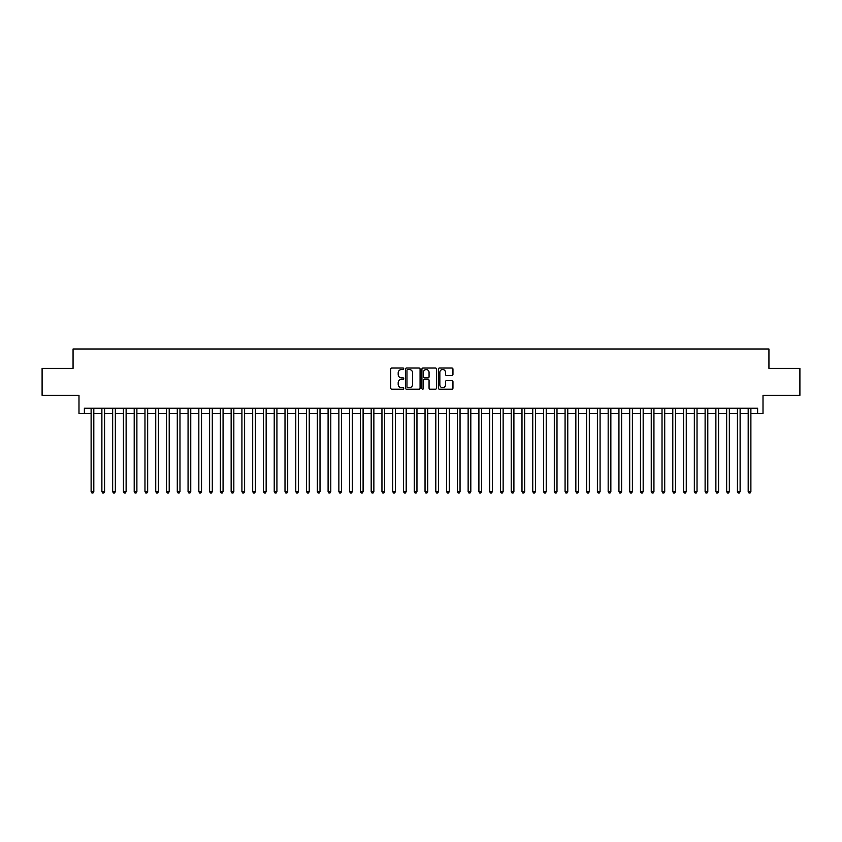 <?xml version="1.0" encoding="UTF-8"?>
<svg xmlns="http://www.w3.org/2000/svg" width="842" height="842" viewBox="0 0 842 842"><rect width="100%" height="100%" fill="white"/><g stroke="black" fill="none" stroke-linecap="round" stroke-linejoin="round"><path stroke-width="1.26" d="M403.771 368.775A0.737 0.737 0 0 0 403.023 368.038L391.793 368.038A1.052 1.052 0 0 0 390.73 369.101L390.73 388.13A1.052 1.052 0 0 0 391.793 389.183L403.023 389.183A0.737 0.737 0 0 0 403.771 388.446A0.737 0.737 0 0 0 403.023 387.709L401.571 387.709A3.379 3.379 0 0 1 398.192 384.32L398.192 382.731A3.379 3.379 0 0 1 401.571 379.353L403.023 379.353A0.737 0.737 0 0 0 403.771 378.616A0.737 0.737 0 0 0 403.023 377.869L401.571 377.869A3.379 3.379 0 0 1 398.192 374.49L398.192 372.901A3.379 3.379 0 0 1 401.571 369.522L403.023 369.522A0.737 0.737 0 0 0 403.771 368.775M451.901 375.49A1.052 1.052 0 0 0 452.954 374.437L452.954 369.101A1.052 1.052 0 0 0 451.901 368.038L439.419 368.038A1.052 1.052 0 0 0 438.366 369.101L438.366 388.13A1.052 1.052 0 0 0 439.419 389.183L451.901 389.183A1.052 1.052 0 0 0 452.954 388.13L452.954 381.679A1.052 1.052 0 0 0 451.901 380.626L446.565 380.626A1.052 1.052 0 0 0 445.502 381.679L445.502 384.878A2.831 2.831 0 0 1 442.671 387.709A2.831 2.831 0 0 1 439.85 384.878L439.85 372.343A2.831 2.831 0 0 1 442.671 369.522A2.831 2.831 0 0 1 445.502 372.343L445.502 374.437A1.052 1.052 0 0 0 446.565 375.49L451.901 375.49M84.379 413.622L84.379 408.233L757.621 408.233L757.621 413.622L763.01 413.622L763.01 395.308L799.9 395.308L799.9 368.375L768.935 368.375L768.935 348.988L73.065 348.988L73.065 368.375L42.1 368.375L42.1 395.308L78.99 395.308L78.99 413.622L91.115 413.622M420.074 369.101A1.052 1.052 0 0 0 419.021 368.038L406.539 368.038A1.052 1.052 0 0 0 405.486 369.101L405.486 388.13A1.052 1.052 0 0 0 406.539 389.183L419.021 389.183A1.052 1.052 0 0 0 420.074 388.13L420.074 369.101M422.979 368.038L435.461 368.038A1.052 1.052 0 0 1 436.514 369.101L436.514 388.13A1.052 1.052 0 0 1 435.461 389.183L430.115 389.183A1.052 1.052 0 0 1 429.062 388.13L429.062 380.405A1.052 1.052 0 0 0 428.01 379.353L424.463 379.353A1.052 1.052 0 0 0 423.41 380.405L423.41 388.446A0.737 0.737 0 0 1 422.663 389.183A0.737 0.737 0 0 1 421.926 388.446L421.926 369.101A1.052 1.052 0 0 1 422.979 368.038M93.809 413.622L101.882 413.622M104.576 413.622L112.66 413.622M115.343 413.622L123.427 413.622M126.121 413.622L134.204 413.622M136.888 413.622L144.971 413.622M147.666 413.622L155.738 413.622M158.433 413.622L166.516 413.622M169.21 413.622L177.283 413.622M179.977 413.622L188.061 413.622M190.755 413.622L198.828 413.622M201.522 413.622L209.605 413.622M212.3 413.622L220.372 413.622M223.067 413.622L231.15 413.622M233.834 413.622L241.917 413.622M244.612 413.622L252.695 413.622M255.379 413.622L263.462 413.622M266.156 413.622L274.229 413.622M276.923 413.622L285.006 413.622M287.701 413.622L295.774 413.622M298.468 413.622L306.551 413.622M309.246 413.622L317.318 413.622M320.013 413.622L328.096 413.622M330.79 413.622L338.863 413.622M341.557 413.622L349.64 413.622M352.324 413.622L360.408 413.622M363.102 413.622L371.185 413.622M373.869 413.622L381.952 413.622M384.647 413.622L392.719 413.622M395.414 413.622L403.497 413.622M406.191 413.622L414.264 413.622M416.958 413.622L425.042 413.622M427.736 413.622L435.809 413.622M438.503 413.622L446.586 413.622M449.281 413.622L457.353 413.622M460.048 413.622L468.131 413.622M470.815 413.622L478.898 413.622M481.592 413.622L489.676 413.622M492.36 413.622L500.443 413.622M503.137 413.622L511.21 413.622M513.904 413.622L521.987 413.622M524.682 413.622L532.754 413.622M535.449 413.622L543.532 413.622M546.226 413.622L554.299 413.622M556.994 413.622L565.077 413.622M567.771 413.622L575.844 413.622M578.538 413.622L586.621 413.622M589.305 413.622L597.388 413.622M600.083 413.622L608.166 413.622M610.85 413.622L618.933 413.622M621.628 413.622L629.7 413.622M632.395 413.622L640.478 413.622M643.172 413.622L651.245 413.622M653.939 413.622L662.023 413.622M664.717 413.622L672.79 413.622M675.484 413.622L683.567 413.622M686.262 413.622L694.334 413.622M697.029 413.622L705.112 413.622M707.796 413.622L715.879 413.622M718.573 413.622L726.657 413.622M729.34 413.622L737.424 413.622M740.118 413.622L748.191 413.622M750.885 413.622L757.621 413.622M407.707 369.522A0.737 0.737 0 0 0 406.96 370.259L406.96 386.962A0.737 0.737 0 0 0 407.707 387.709L409.233 387.709A3.379 3.379 0 0 0 412.622 384.32L412.622 372.901A3.379 3.379 0 0 0 409.233 369.522L407.707 369.522M429.062 372.406A2.831 2.831 0 0 0 426.231 369.575A2.831 2.831 0 0 0 423.41 372.406L423.41 376.816A1.052 1.052 0 0 0 424.463 377.869L428.01 377.869A1.052 1.052 0 0 0 429.062 376.816L429.062 372.406M93.809 408.233L93.809 491.612L91.115 491.612L91.115 408.233M93.809 491.612L92.999 493.012L91.915 493.012L91.115 491.612M104.576 408.233L104.576 491.612L101.882 491.612L101.882 408.233M104.576 491.612L103.766 493.012L102.692 493.012L101.882 491.612M115.343 408.233L115.343 491.612L112.66 491.612L112.66 408.233M115.343 491.612L114.544 493.012L113.459 493.012L112.66 491.612M126.121 408.233L126.121 491.612L123.427 491.612L123.427 408.233M126.121 491.612L125.311 493.012L124.237 493.012L123.427 491.612M136.888 408.233L136.888 491.612L134.204 491.612L134.204 408.233M136.888 491.612L136.088 493.012L135.004 493.012L134.204 491.612M147.666 408.233L147.666 491.612L144.971 491.612L144.971 408.233M147.666 491.612L146.855 493.012L145.782 493.012L144.971 491.612M158.433 408.233L158.433 491.612L155.738 491.612L155.738 408.233M158.433 491.612L157.633 493.012L156.549 493.012L155.738 491.612M169.21 408.233L169.21 491.612L166.516 491.612L166.516 408.233M169.21 491.612L168.4 493.012L167.326 493.012L166.516 491.612M179.977 408.233L179.977 491.612L177.283 491.612L177.283 408.233M179.977 491.612L179.167 493.012L178.094 493.012L177.283 491.612M190.755 408.233L190.755 491.612L188.061 491.612L188.061 408.233M190.755 491.612L189.945 493.012L188.871 493.012L188.061 491.612M201.522 408.233L201.522 491.612L198.828 491.612L198.828 408.233M201.522 491.612L200.712 493.012L199.638 493.012L198.828 491.612M212.3 408.233L212.3 491.612L209.605 491.612L209.605 408.233M212.3 491.612L211.489 493.012L210.405 493.012L209.605 491.612M223.067 408.233L223.067 491.612L220.372 491.612L220.372 408.233M223.067 491.612L222.256 493.012L221.183 493.012L220.372 491.612M233.834 408.233L233.834 491.612L231.15 491.612L231.15 408.233M233.834 491.612L233.034 493.012L231.95 493.012L231.15 491.612M244.612 408.233L244.612 491.612L241.917 491.612L241.917 408.233M244.612 491.612L243.801 493.012L242.728 493.012L241.917 491.612M255.379 408.233L255.379 491.612L252.695 491.612L252.695 408.233M255.379 491.612L254.579 493.012L253.495 493.012L252.695 491.612M266.156 408.233L266.156 491.612L263.462 491.612L263.462 408.233M266.156 491.612L265.346 493.012L264.272 493.012L263.462 491.612M276.923 408.233L276.923 491.612L274.229 491.612L274.229 408.233M276.923 491.612L276.123 493.012L275.039 493.012L274.229 491.612M287.701 408.233L287.701 491.612L285.006 491.612L285.006 408.233M287.701 491.612L286.89 493.012L285.817 493.012L285.006 491.612M298.468 408.233L298.468 491.612L295.774 491.612L295.774 408.233M298.468 491.612L297.658 493.012L296.584 493.012L295.774 491.612M309.246 408.233L309.246 491.612L306.551 491.612L306.551 408.233M309.246 491.612L308.435 493.012L307.362 493.012L306.551 491.612M320.013 408.233L320.013 491.612L317.318 491.612L317.318 408.233M320.013 491.612L319.202 493.012L318.129 493.012L317.318 491.612M330.79 408.233L330.79 491.612L328.096 491.612L328.096 408.233M330.79 491.612L329.98 493.012L328.896 493.012L328.096 491.612M341.557 408.233L341.557 491.612L338.863 491.612L338.863 408.233M341.557 491.612L340.747 493.012L339.673 493.012L338.863 491.612M352.324 408.233L352.324 491.612L349.64 491.612L349.64 408.233M352.324 491.612L351.524 493.012L350.44 493.012L349.64 491.612M363.102 408.233L363.102 491.612L360.408 491.612L360.408 408.233M363.102 491.612L362.292 493.012L361.218 493.012L360.408 491.612M373.869 408.233L373.869 491.612L371.185 491.612L371.185 408.233M373.869 491.612L373.069 493.012L371.985 493.012L371.185 491.612M384.647 408.233L384.647 491.612L381.952 491.612L381.952 408.233M384.647 491.612L383.836 493.012L382.763 493.012L381.952 491.612M395.414 408.233L395.414 491.612L392.719 491.612L392.719 408.233M395.414 491.612L394.614 493.012L393.53 493.012L392.719 491.612M406.191 408.233L406.191 491.612L403.497 491.612L403.497 408.233M406.191 491.612L405.381 493.012L404.307 493.012L403.497 491.612M416.958 408.233L416.958 491.612L414.264 491.612L414.264 408.233M416.958 491.612L416.148 493.012L415.074 493.012L414.264 491.612M427.736 408.233L427.736 491.612L425.042 491.612L425.042 408.233M427.736 491.612L426.926 493.012L425.852 493.012L425.042 491.612M438.503 408.233L438.503 491.612L435.809 491.612L435.809 408.233M438.503 491.612L437.693 493.012L436.619 493.012L435.809 491.612M449.281 408.233L449.281 491.612L446.586 491.612L446.586 408.233M449.281 491.612L448.47 493.012L447.386 493.012L446.586 491.612M460.048 408.233L460.048 491.612L457.353 491.612L457.353 408.233M460.048 491.612L459.237 493.012L458.164 493.012L457.353 491.612M470.815 408.233L470.815 491.612L468.131 491.612L468.131 408.233M470.815 491.612L470.015 493.012L468.931 493.012L468.131 491.612M481.592 408.233L481.592 491.612L478.898 491.612L478.898 408.233M481.592 491.612L480.782 493.012L479.708 493.012L478.898 491.612M492.36 408.233L492.36 491.612L489.676 491.612L489.676 408.233M492.36 491.612L491.56 493.012L490.476 493.012L489.676 491.612M503.137 408.233L503.137 491.612L500.443 491.612L500.443 408.233M503.137 491.612L502.327 493.012L501.253 493.012L500.443 491.612M513.904 408.233L513.904 491.612L511.21 491.612L511.21 408.233M513.904 491.612L513.104 493.012L512.02 493.012L511.21 491.612M524.682 408.233L524.682 491.612L521.987 491.612L521.987 408.233M524.682 491.612L523.871 493.012L522.798 493.012L521.987 491.612M535.449 408.233L535.449 491.612L532.754 491.612L532.754 408.233M535.449 491.612L534.638 493.012L533.565 493.012L532.754 491.612M546.226 408.233L546.226 491.612L543.532 491.612L543.532 408.233M546.226 491.612L545.416 493.012L544.342 493.012L543.532 491.612M556.994 408.233L556.994 491.612L554.299 491.612L554.299 408.233M556.994 491.612L556.183 493.012L555.11 493.012L554.299 491.612M567.771 408.233L567.771 491.612L565.077 491.612L565.077 408.233M567.771 491.612L566.961 493.012L565.877 493.012L565.077 491.612M578.538 408.233L578.538 491.612L575.844 491.612L575.844 408.233M578.538 491.612L577.728 493.012L576.654 493.012L575.844 491.612M589.305 408.233L589.305 491.612L586.621 491.612L586.621 408.233M589.305 491.612L588.505 493.012L587.421 493.012L586.621 491.612M600.083 408.233L600.083 491.612L597.388 491.612L597.388 408.233M600.083 491.612L599.272 493.012L598.199 493.012L597.388 491.612M610.85 408.233L610.85 491.612L608.166 491.612L608.166 408.233M610.85 491.612L610.05 493.012L608.966 493.012L608.166 491.612M621.628 408.233L621.628 491.612L618.933 491.612L618.933 408.233M621.628 491.612L620.817 493.012L619.744 493.012L618.933 491.612M632.395 408.233L632.395 491.612L629.7 491.612L629.7 408.233M632.395 491.612L631.595 493.012L630.511 493.012L629.7 491.612M643.172 408.233L643.172 491.612L640.478 491.612L640.478 408.233M643.172 491.612L642.362 493.012L641.288 493.012L640.478 491.612M653.939 408.233L653.939 491.612L651.245 491.612L651.245 408.233M653.939 491.612L653.129 493.012L652.055 493.012L651.245 491.612M664.717 408.233L664.717 491.612L662.023 491.612L662.023 408.233M664.717 491.612L663.906 493.012L662.833 493.012L662.023 491.612M675.484 408.233L675.484 491.612L672.79 491.612L672.79 408.233M675.484 491.612L674.674 493.012L673.6 493.012L672.79 491.612M686.262 408.233L686.262 491.612L683.567 491.612L683.567 408.233M686.262 491.612L685.451 493.012L684.367 493.012L683.567 491.612M697.029 408.233L697.029 491.612L694.334 491.612L694.334 408.233M697.029 491.612L696.218 493.012L695.145 493.012L694.334 491.612M707.796 408.233L707.796 491.612L705.112 491.612L705.112 408.233M707.796 491.612L706.996 493.012L705.912 493.012L705.112 491.612M718.573 408.233L718.573 491.612L715.879 491.612L715.879 408.233M718.573 491.612L717.763 493.012L716.689 493.012L715.879 491.612M729.34 408.233L729.34 491.612L726.657 491.612L726.657 408.233M729.34 491.612L728.541 493.012L727.456 493.012L726.657 491.612M740.118 408.233L740.118 491.612L737.424 491.612L737.424 408.233M740.118 491.612L739.308 493.012L738.234 493.012L737.424 491.612M750.885 408.233L750.885 491.612L748.191 491.612L748.191 408.233M750.885 491.612L750.085 493.012L749.001 493.012L748.191 491.612"/></g></svg>
